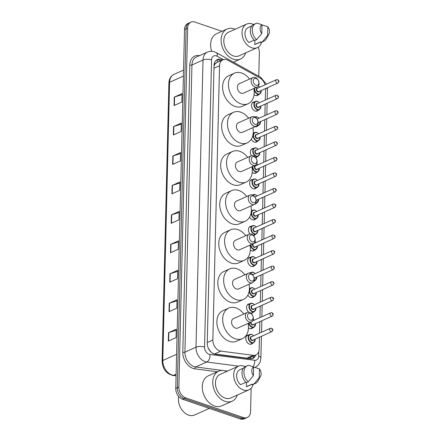 <?xml version="1.0" encoding="UTF-8"?>
<svg xmlns="http://www.w3.org/2000/svg" width="441" height="441" viewBox="0 0 441 441"><rect width="100%" height="100%" fill="white"/><g stroke="black" fill="none" stroke-linecap="round" stroke-linejoin="round"><path stroke-width="0.66" d="M258.228 110.233A4.868 3.484 -114.1 0 1 257.246 111.005A4.868 3.484 -114.1 0 1 255.146 111.049A4.868 3.484 -114.1 0 1 251.635 106.634A4.868 3.484 -114.1 0 1 253.266 102.119A4.868 3.484 -114.1 0 1 254.496 101.899M257.847 125.768A4.868 3.484 -114.1 0 1 256.866 126.545A4.868 3.484 -114.1 0 1 255.069 126.677M257.467 141.307A4.868 3.484 -114.1 0 1 256.486 142.079A4.868 3.484 -114.1 0 1 254.385 142.123A4.868 3.484 -114.1 0 1 251.337 139.113M257.086 156.842A4.868 3.484 -114.1 0 1 256.105 157.619A4.868 3.484 -114.1 0 1 255.78 157.735M256.706 172.381A4.868 3.484 -114.1 0 1 255.725 173.153A4.868 3.484 -114.1 0 1 253.625 173.197A4.868 3.484 -114.1 0 1 252.224 172.387M256.326 187.921A4.868 3.484 -114.1 0 1 255.345 188.693A4.868 3.484 -114.1 0 1 253.244 188.737A4.868 3.484 -114.1 0 1 249.738 184.321A4.868 3.484 -114.1 0 1 251.364 179.801A4.868 3.484 -114.1 0 1 252.599 179.586M255.951 203.455A4.868 3.484 -114.1 0 1 254.964 204.227A4.868 3.484 -114.1 0 1 254.451 204.398M255.571 218.995A4.868 3.484 -114.1 0 1 254.584 219.767A4.868 3.484 -114.1 0 1 252.489 219.811A4.868 3.484 -114.1 0 1 249.6 217.121M255.19 234.529A4.868 3.484 -114.1 0 1 254.209 235.307A4.868 3.484 -114.1 0 1 253.432 235.511M254.81 250.069A4.868 3.484 -114.1 0 1 253.829 250.841A4.868 3.484 -114.1 0 1 251.728 250.885A4.868 3.484 -114.1 0 1 250.356 250.097M254.429 265.603A4.868 3.484 -114.1 0 1 253.448 266.381A4.868 3.484 -114.1 0 1 251.348 266.419A4.868 3.484 -114.1 0 1 247.836 262.009A4.868 3.484 -114.1 0 1 249.468 257.489A4.868 3.484 -114.1 0 1 250.697 257.274M254.049 281.143A4.868 3.484 -114.1 0 1 253.801 281.419M253.669 296.677A4.868 3.484 -114.1 0 1 252.687 297.454A4.868 3.484 -114.1 0 1 250.587 297.499A4.868 3.484 -114.1 0 1 247.864 295.101M253.288 312.217A4.868 3.484 -114.1 0 1 252.307 312.989A4.868 3.484 -114.1 0 1 250.841 313.187M252.908 327.757A4.868 3.484 -114.1 0 1 251.927 328.528A4.868 3.484 -114.1 0 1 249.827 328.573A4.868 3.484 -114.1 0 1 248.465 327.795M252.533 343.291A4.868 3.484 -114.1 0 1 251.546 344.063A4.868 3.484 -114.1 0 1 249.452 344.107A4.868 3.484 -114.1 0 1 245.94 339.697A4.868 3.484 -114.1 0 1 247.572 335.177A4.868 3.484 -114.1 0 1 248.801 334.962M258.608 94.694A4.868 3.484 -114.1 0 1 257.627 95.471A4.868 3.484 -114.1 0 1 255.526 95.51A4.868 3.484 -114.1 0 1 254.071 94.655M265.074 84.799A9.129 6.532 65.9 0 0 259.947 78.029L228.003 60.279A9.129 6.532 65.9 0 0 226.79 59.739A9.129 6.532 65.9 0 0 222.854 59.816A9.129 6.532 65.9 0 0 219.552 65.748L212.849 340.022A9.129 6.532 65.9 0 0 220.897 351.13L253.173 355.325A9.129 6.532 65.9 0 0 255.885 354.955A9.129 6.532 65.9 0 0 259.187 349.024L259.473 337.183M208.615 348.87A3.043 2.177 65.9 0 0 208.786 349.029L210.192 351.036C211.448 352.701 212.915 353.676 214.591 353.952L246.866 358.147L249.766 357.695L255.885 354.955M217.248 62.341L215.77 63.25A3.043 2.177 65.9 0 0 214.276 65.345A9.129 3.539 -178.6 0 0 214.045 65.268M214.276 65.345L214.271 65.494A9.129 6.532 -114.1 0 1 215.77 63.25M208.786 349.029A9.129 6.532 -114.1 0 1 208.02 347.525M259.573 333.137L259.854 321.643M259.953 317.603L260.234 306.109M260.333 302.063L260.614 290.569M260.714 286.523L260.995 275.035M261.094 270.989L261.37 259.495M261.469 255.449L261.75 243.961M261.849 239.915L262.13 228.421M262.23 224.375L262.511 212.887M262.61 208.841L262.891 197.347M262.99 193.301L263.271 181.808M263.371 177.767L263.652 166.274M263.751 162.227L264.032 150.734M264.131 146.693L264.413 135.2M264.506 131.153L264.787 119.66M264.887 115.614L265.168 104.126M265.267 100.079L265.548 88.586M253.2 132.995A4.868 3.484 -114.1 0 1 253.735 132.973M251.552 155.69A4.868 3.484 -114.1 0 1 252.125 148.727A4.868 3.484 -114.1 0 1 253.36 148.512M251.326 210.677A4.868 3.484 -114.1 0 1 251.839 210.66M250.086 233.928A4.868 3.484 -114.1 0 1 250.229 226.415A4.868 3.484 -114.1 0 1 251.458 226.2M248.939 273.1A4.868 3.484 -114.1 0 1 249.088 273.029A4.868 3.484 -114.1 0 1 250.317 272.808M249.43 288.364A4.868 3.484 -114.1 0 1 249.942 288.348M248.856 312.267A4.868 3.484 -114.1 0 1 246.58 307.757A4.868 3.484 -114.1 0 1 248.327 304.103A4.868 3.484 -114.1 0 1 249.562 303.882M222.402 60.02A9.129 6.532 65.9 0 0 221.272 59.518A9.129 6.532 65.9 0 0 217.336 59.601A9.129 6.532 65.9 0 0 214.034 65.533L207.248 343.181A9.129 6.532 65.9 0 0 215.296 354.288L250.163 358.82A9.129 6.532 65.9 0 0 252.875 358.45A9.129 6.532 65.9 0 0 255.769 355.005M216.592 60.02A9.129 6.532 -114.1 0 1 219.717 60.213A9.129 6.532 -114.1 0 1 220.853 60.715M258.156 47.209A9.129 6.532 -114.1 0 1 259.358 52.567L258.773 76.26M251.15 388.229L250.582 411.547A9.129 6.532 -114.1 0 1 247.28 417.478A9.129 6.532 -114.1 0 1 243.344 417.561L185.689 397.859A9.129 6.532 -114.1 0 1 178.864 387.044L187.64 28.059A9.129 6.532 -114.1 0 1 190.936 22.133A9.129 6.532 -114.1 0 1 194.872 22.05L221.977 31.311M247.28 417.478L244.176 418.867A9.129 6.532 -114.1 0 1 240.24 418.95L182.585 399.248A9.129 6.532 -114.1 0 1 175.761 388.433L184.531 29.453L186.085 28.759A9.129 6.532 -114.1 0 1 189.387 22.827A9.129 6.532 -114.1 0 0 186.085 28.759L177.31 387.738L186.085 28.759L187.64 28.059M182.585 399.248L184.14 398.554A9.129 6.532 -114.1 0 1 177.31 387.738A9.129 6.532 -114.1 0 0 184.14 398.554L241.795 418.255L184.14 398.554L185.689 397.859M245.731 418.173A9.129 6.532 -114.1 0 1 241.795 418.255A9.129 6.532 -114.1 0 0 245.731 418.173M254.214 355.7A9.129 6.532 -114.1 0 1 252.07 358.726M168.313 341.102L176.075 337.624L176.279 329.212L168.523 332.685L168.313 341.102M176.251 330.276L168.82 332.575A2.437 0.943 -178.6 0 0 168.523 332.685M169.035 311.655L176.791 308.176L177.001 299.764L169.239 303.237L169.035 311.655M176.973 300.828L169.537 303.127A2.437 0.943 -178.6 0 0 169.239 303.237M169.752 282.207L177.514 278.729L177.717 270.316L169.961 273.789L169.752 282.207M177.695 271.38L170.259 273.679A2.437 0.943 -178.6 0 0 169.961 273.789M170.474 252.759L178.236 249.281L178.44 240.869L170.678 244.342L170.474 252.759M178.412 241.933L170.976 244.231A2.437 0.943 -178.6 0 0 170.678 244.342M174.074 105.515L181.83 102.042L182.039 93.63L174.278 97.103L174.074 105.515M182.012 94.694L174.575 96.992A2.437 0.943 -178.6 0 0 174.278 97.103M173.352 134.963L181.113 131.49L181.317 123.078L173.556 126.55L173.352 134.963M181.29 124.141L173.853 126.44A2.437 0.943 -178.6 0 0 173.556 126.55M172.635 164.416L180.391 160.937L180.595 152.525L172.839 155.998L172.635 164.416M180.573 153.589L173.137 155.888A2.437 0.943 -178.6 0 0 172.839 155.998M171.913 193.864L179.674 190.385L179.878 181.973L172.117 185.446L171.913 193.864M179.851 183.037L172.414 185.336A2.437 0.943 -178.6 0 0 172.117 185.446M171.191 223.311L178.952 219.833L179.156 211.421L171.4 214.894L171.191 223.311M179.134 212.485L171.698 214.784A2.437 0.943 -178.6 0 0 171.4 214.894M184.531 29.453A9.129 6.532 -114.1 0 1 187.833 23.522L190.936 22.133M245.67 52.876A16.433 11.764 -114.1 0 1 240.483 59.039A16.433 11.764 -114.1 0 1 233.394 59.182A16.433 11.764 -114.1 0 1 221.547 44.287A16.433 11.764 -114.1 0 1 227.054 29.04A16.433 11.764 -114.1 0 1 234.138 28.891A16.433 11.764 -114.1 0 1 235.103 29.271M211.697 51.31A16.433 11.764 -114.1 0 1 216.575 33.725L227.054 29.04M261.541 42.264A12.932 9.255 -114.1 0 1 257.285 47.678A12.932 9.255 -114.1 0 1 251.712 47.793A12.932 9.255 -114.1 0 1 242.385 36.074A12.932 9.255 -114.1 0 1 246.717 24.068A12.932 9.255 -114.1 0 1 252.291 23.957A12.932 9.255 -114.1 0 1 253.592 24.503M257.285 47.678L239.05 55.842A12.932 9.255 -114.1 0 1 233.476 55.957A12.932 9.255 -114.1 0 1 224.149 44.238A12.932 9.255 -114.1 0 1 228.482 32.232L246.717 24.068M268.878 34.194A6.086 4.355 -114.1 0 1 267.626 35.523L267.841 26.763A6.086 4.355 -114.1 0 1 268.878 34.194L266.276 38.885A9.741 6.968 -114.1 0 1 263.74 41.289A9.741 6.968 -114.1 0 1 262.489 41.663L260.548 42.534L260.565 41.917L254.744 44.524L254.843 40.462M260.559 42.044L255.73 44.21A9.129 6.532 -114.1 0 1 254.744 44.524M261.965 25.556L262.891 25.143L267.841 26.763M267.626 35.523L262.489 41.663M263.74 41.289L261.8 42.16A9.741 6.968 -114.1 0 1 260.548 42.534M254.242 40.125L248.884 42.523A9.129 6.532 -114.1 0 1 244.975 34.144A9.129 6.532 -114.1 0 1 248.272 27.54L251.877 25.925M261.767 33.522A6.086 4.355 -114.1 0 1 261.982 24.762L261.767 33.522L256.629 39.662A9.741 6.968 -114.1 0 1 252.274 30.688A9.741 6.968 -114.1 0 1 255.78 23.511A9.741 6.968 -114.1 0 1 257.031 23.141L261.982 24.762M256.629 39.662L254.689 40.528A9.741 6.968 -114.1 0 1 250.334 31.554A9.741 6.968 -114.1 0 1 253.84 24.382L255.78 23.511M255.978 85.207A3.649 2.613 -114.1 0 1 253.25 80.879A3.649 2.613 -114.1 0 1 256.144 78.476A3.649 2.613 -114.1 0 1 258.873 82.803A3.649 2.613 -114.1 0 1 255.978 85.207M254.975 87.042A5.171 3.704 -114.1 0 1 251.243 82.351A5.171 3.704 -114.1 0 1 252.98 77.55A5.171 3.704 -114.1 0 1 255.207 77.506A5.171 3.704 -114.1 0 1 258.939 82.197A5.171 3.704 -114.1 0 1 257.208 86.998A5.171 3.704 -114.1 0 1 254.975 87.042M252.98 77.55L239.204 83.718A5.171 3.704 65.9 0 0 237.473 88.52A5.171 3.704 65.9 0 0 241.199 93.205A5.171 3.704 65.9 0 0 243.432 93.161L257.208 86.998M253.829 88.509A16.736 11.979 -114.1 0 1 248.156 103.718A16.736 11.979 -114.1 0 1 240.94 103.867A16.736 11.979 -114.1 0 1 228.873 88.696A16.736 11.979 -114.1 0 1 234.48 73.162A16.736 11.979 -114.1 0 1 241.696 73.013A16.736 11.979 -114.1 0 1 249.6 79.066M248.156 103.718L242.335 106.32A16.736 11.979 -114.1 0 1 235.125 106.468A16.736 11.979 -114.1 0 1 223.052 91.298A16.736 11.979 -114.1 0 1 228.659 75.769L234.48 73.162M255.025 124.356A3.649 2.613 -114.1 0 1 252.291 120.029A3.649 2.613 -114.1 0 1 255.185 117.626A3.649 2.613 -114.1 0 1 257.919 121.953A3.649 2.613 -114.1 0 1 255.025 124.356M254.016 126.192A5.171 3.704 -114.1 0 1 250.29 121.507A5.171 3.704 -114.1 0 1 252.02 116.705A5.171 3.704 -114.1 0 1 254.253 116.656A5.171 3.704 -114.1 0 1 257.979 121.347A5.171 3.704 -114.1 0 1 256.249 126.148A5.171 3.704 -114.1 0 1 254.016 126.192M252.02 116.705L238.25 122.868A5.171 3.704 65.9 0 0 236.514 127.669A5.171 3.704 65.9 0 0 240.246 132.361A5.171 3.704 65.9 0 0 242.473 132.311L256.249 126.148M252.875 127.658A16.736 11.979 -114.1 0 1 247.203 142.867A16.736 11.979 -114.1 0 1 239.987 143.016A16.736 11.979 -114.1 0 1 227.914 127.846A16.736 11.979 -114.1 0 1 233.521 112.317A16.736 11.979 -114.1 0 1 240.736 112.168A16.736 11.979 -114.1 0 1 248.647 118.216M247.203 142.867L241.381 145.475A16.736 11.979 -114.1 0 1 234.165 145.624A16.736 11.979 -114.1 0 1 222.093 130.453A16.736 11.979 -114.1 0 1 227.705 114.919L233.521 112.317M254.066 163.506A3.649 2.613 -114.1 0 1 251.337 159.184A3.649 2.613 -114.1 0 1 254.231 156.775A3.649 2.613 -114.1 0 1 256.96 161.103A3.649 2.613 -114.1 0 1 254.066 163.506M253.062 165.347A5.171 3.704 -114.1 0 1 249.33 160.656A5.171 3.704 -114.1 0 1 251.067 155.855A5.171 3.704 -114.1 0 1 253.294 155.811A5.171 3.704 -114.1 0 1 257.026 160.496A5.171 3.704 -114.1 0 1 255.289 165.298A5.171 3.704 -114.1 0 1 253.062 165.347M251.067 155.855L237.291 162.023A5.171 3.704 65.9 0 0 235.56 166.825A5.171 3.704 65.9 0 0 239.287 171.51A5.171 3.704 65.9 0 0 241.519 171.466L255.289 165.298M251.916 166.808A16.736 11.979 -114.1 0 1 246.243 182.017A16.736 11.979 -114.1 0 1 239.028 182.166A16.736 11.979 -114.1 0 1 226.961 167.001A16.736 11.979 -114.1 0 1 232.567 151.467A16.736 11.979 -114.1 0 1 239.783 151.318A16.736 11.979 -114.1 0 1 247.688 157.365M246.243 182.017L240.422 184.625A16.736 11.979 -114.1 0 1 233.206 184.773A16.736 11.979 -114.1 0 1 221.139 169.603A16.736 11.979 -114.1 0 1 226.746 154.069L232.567 151.467M253.106 202.662A3.649 2.613 -114.1 0 1 250.378 198.334A3.649 2.613 -114.1 0 1 253.272 195.931A3.649 2.613 -114.1 0 1 256.006 200.258A3.649 2.613 -114.1 0 1 253.106 202.662M252.103 204.497A5.171 3.704 -114.1 0 1 248.377 199.806A5.171 3.704 -114.1 0 1 250.108 195.005A5.171 3.704 -114.1 0 1 252.34 194.961A5.171 3.704 -114.1 0 1 256.067 199.652A5.171 3.704 -114.1 0 1 254.336 204.453A5.171 3.704 -114.1 0 1 252.103 204.497M250.108 195.005L236.332 201.173A5.171 3.704 65.9 0 0 234.601 205.975A5.171 3.704 65.9 0 0 238.333 210.66A5.171 3.704 65.9 0 0 240.56 210.616L254.336 204.453M250.962 205.964A16.736 11.979 -114.1 0 1 245.284 221.173A16.736 11.979 -114.1 0 1 238.074 221.321A16.736 11.979 -114.1 0 1 226.001 206.151A16.736 11.979 -114.1 0 1 231.608 190.617A16.736 11.979 -114.1 0 1 238.824 190.468A16.736 11.979 -114.1 0 1 246.734 196.521M245.284 221.173L239.469 223.774A16.736 11.979 -114.1 0 1 232.253 223.923A16.736 11.979 -114.1 0 1 220.18 208.758A16.736 11.979 -114.1 0 1 225.792 193.224L231.608 190.617M252.153 241.811A3.649 2.613 -114.1 0 1 249.424 237.484A3.649 2.613 -114.1 0 1 252.318 235.081A3.649 2.613 -114.1 0 1 255.047 239.408A3.649 2.613 -114.1 0 1 252.153 241.811M251.15 243.647A5.171 3.704 -114.1 0 1 247.418 238.961A5.171 3.704 -114.1 0 1 249.148 234.16A5.171 3.704 -114.1 0 1 251.381 234.11A5.171 3.704 -114.1 0 1 255.113 238.802A5.171 3.704 -114.1 0 1 253.377 243.603A5.171 3.704 -114.1 0 1 251.15 243.647M249.148 234.16L235.378 240.323A5.171 3.704 65.9 0 0 233.642 245.124A5.171 3.704 65.9 0 0 237.374 249.815A5.171 3.704 65.9 0 0 239.606 249.766L253.377 243.603M250.003 245.113A16.736 11.979 -114.1 0 1 244.331 260.322A16.736 11.979 -114.1 0 1 237.115 260.471A16.736 11.979 -114.1 0 1 225.042 245.301A16.736 11.979 -114.1 0 1 230.654 229.772A16.736 11.979 -114.1 0 1 237.87 229.623A16.736 11.979 -114.1 0 1 245.775 235.67M244.331 260.322L238.509 262.93A16.736 11.979 -114.1 0 1 231.293 263.079A16.736 11.979 -114.1 0 1 219.227 247.908A16.736 11.979 -114.1 0 1 224.833 232.374L230.654 229.772M251.194 280.961A3.649 2.613 -114.1 0 1 248.465 276.639A3.649 2.613 -114.1 0 1 251.359 274.23A3.649 2.613 -114.1 0 1 254.088 278.558A3.649 2.613 -114.1 0 1 251.194 280.961M250.19 282.802A5.171 3.704 -114.1 0 1 246.458 278.111A5.171 3.704 -114.1 0 1 248.195 273.31A5.171 3.704 -114.1 0 1 250.422 273.266A5.171 3.704 -114.1 0 1 254.154 277.951A5.171 3.704 -114.1 0 1 252.423 282.753A5.171 3.704 -114.1 0 1 250.19 282.802M248.195 273.31L234.419 279.478A5.171 3.704 65.9 0 0 232.688 284.28A5.171 3.704 65.9 0 0 236.42 288.965A5.171 3.704 65.9 0 0 238.647 288.921L252.423 282.753M249.044 284.263A16.736 11.979 -114.1 0 1 243.371 299.472A16.736 11.979 -114.1 0 1 236.155 299.621A16.736 11.979 -114.1 0 1 224.089 284.456A16.736 11.979 -114.1 0 1 229.695 268.922A16.736 11.979 -114.1 0 1 236.911 268.773A16.736 11.979 -114.1 0 1 244.821 274.82M243.371 299.472L237.556 302.079A16.736 11.979 -114.1 0 1 230.34 302.228A16.736 11.979 -114.1 0 1 218.267 287.058A16.736 11.979 -114.1 0 1 223.874 271.524L229.695 268.922M250.24 320.116A3.649 2.613 -114.1 0 1 247.506 315.789A3.649 2.613 -114.1 0 1 250.405 313.386A3.649 2.613 -114.1 0 1 253.134 317.713A3.649 2.613 -114.1 0 1 250.24 320.116M249.237 321.952A5.171 3.704 -114.1 0 1 245.505 317.261A5.171 3.704 -114.1 0 1 247.236 312.46A5.171 3.704 -114.1 0 1 249.468 312.415A5.171 3.704 -114.1 0 1 253.2 317.107A5.171 3.704 -114.1 0 1 251.464 321.908A5.171 3.704 -114.1 0 1 249.237 321.952M247.236 312.46L233.465 318.628A5.171 3.704 65.9 0 0 231.729 323.429A5.171 3.704 65.9 0 0 235.461 328.115A5.171 3.704 65.9 0 0 237.693 328.071L251.464 321.908M248.09 323.418A16.736 11.979 -114.1 0 1 242.418 338.627A16.736 11.979 -114.1 0 1 235.202 338.776A16.736 11.979 -114.1 0 1 223.129 323.606A16.736 11.979 -114.1 0 1 228.741 308.072A16.736 11.979 -114.1 0 1 235.957 307.923A16.736 11.979 -114.1 0 1 243.862 313.975M242.418 338.627L236.596 341.229A16.736 11.979 -114.1 0 1 229.381 341.378A16.736 11.979 -114.1 0 1 217.314 326.213A16.736 11.979 -114.1 0 1 222.92 310.679L228.741 308.072M209.337 408.388L194.531 415.02A13.693 9.801 -114.1 0 1 188.627 415.141A13.693 9.801 -114.1 0 1 178.666 396.442M237.313 395.037A16.433 11.764 -114.1 0 1 232.12 401.194A16.433 11.764 -114.1 0 1 225.031 401.338A16.433 11.764 -114.1 0 1 213.185 386.443A16.433 11.764 -114.1 0 1 218.692 371.195A16.433 11.764 -114.1 0 1 225.775 371.052A16.433 11.764 -114.1 0 1 226.74 371.427M232.12 401.194L221.641 405.88A16.433 11.764 -114.1 0 1 214.558 406.029A16.433 11.764 -114.1 0 1 202.711 391.134A16.433 11.764 -114.1 0 1 208.213 375.886L218.692 371.195M253.178 384.42A12.932 9.255 -114.1 0 1 248.922 389.838A12.932 9.255 -114.1 0 1 243.349 389.949A12.932 9.255 -114.1 0 1 234.022 378.229A12.932 9.255 -114.1 0 1 238.355 366.228A12.932 9.255 -114.1 0 1 243.928 366.113A12.932 9.255 -114.1 0 1 245.229 366.658M248.922 389.838L230.687 397.997A12.932 9.255 -114.1 0 1 225.114 398.113A12.932 9.255 -114.1 0 1 215.787 386.393A12.932 9.255 -114.1 0 1 220.12 374.387L238.355 366.228M260.515 376.355A6.086 4.355 -114.1 0 1 259.264 377.678L259.479 368.924A6.086 4.355 -114.1 0 1 260.515 376.355L257.913 381.041A9.741 6.968 -114.1 0 1 255.378 383.444A9.741 6.968 -114.1 0 1 254.126 383.819L252.186 384.69L252.202 384.078L246.381 386.68L246.48 382.617M252.197 384.205L247.368 386.366A9.129 6.532 -114.1 0 1 246.381 386.68M253.603 367.711L254.529 367.298L259.479 368.924M259.264 377.678L254.126 383.819M255.378 383.444L253.437 384.315A9.741 6.968 -114.1 0 1 252.186 384.69M245.88 382.281L240.521 384.679A9.129 6.532 -114.1 0 1 236.613 376.3A9.129 6.532 -114.1 0 1 239.91 369.696L243.515 368.086M253.404 375.677A6.086 4.355 -114.1 0 1 253.619 366.923L253.404 375.677L248.266 381.818A9.741 6.968 -114.1 0 1 243.912 372.843A9.741 6.968 -114.1 0 1 247.418 365.672A9.741 6.968 -114.1 0 1 248.669 365.297L253.619 366.923M248.266 381.818L246.326 382.689A9.741 6.968 -114.1 0 1 241.971 373.714A9.741 6.968 -114.1 0 1 245.483 366.537L247.418 365.672M217.248 62.324A9.129 4.608 -60.9 0 0 217.027 59.932M250.747 358.864A9.129 5.838 -82.6 0 0 250.929 357.171M213.968 68.245L219.552 65.748M246.866 358.147L253.173 355.325M214.591 353.952L220.897 351.13M207.264 342.525L212.849 340.022M223.328 59.634L217.209 56.239A6.086 4.355 65.9 0 0 216.399 55.875A6.086 4.355 65.9 0 0 211.575 59.882L204.552 347.067A6.086 4.355 65.9 0 0 209.106 354.277A6.086 4.355 65.9 0 0 209.922 354.47L254.683 360.291A6.086 4.355 65.9 0 0 258.691 356.091L258.806 351.422M238.537 366.146L206.719 362.011A12.172 8.71 -114.1 0 1 205.087 361.626A12.172 8.71 -114.1 0 1 195.986 347.205L203.009 60.015A12.172 8.71 -114.1 0 1 207.408 52.11L196.35 57.06A12.172 8.71 65.9 0 0 191.951 64.965L184.928 352.155A12.172 8.71 65.9 0 0 194.029 366.576A12.172 8.71 65.9 0 0 195.661 366.962L222.468 370.446M217.396 371.774L194.861 368.847A13.693 9.801 -114.1 0 1 182.789 352.188L189.806 65.003A1.521 0.59 -178.6 0 0 191.951 64.965L203.009 60.015A6.086 2.359 1.4 0 1 211.575 59.882M194.861 368.847A1.521 0.976 97.4 0 1 195.661 366.962L206.719 362.011A6.086 3.892 -82.6 0 0 209.922 354.47M189.806 65.003A13.693 9.801 -114.1 0 1 199.481 55.66M178.864 387.044L175.761 388.433M243.344 417.561L240.24 418.95M204.552 347.067A6.086 2.359 1.4 0 0 195.986 347.205L184.928 352.155A1.521 0.59 -178.6 0 1 182.789 352.188M224.69 370.732L227.473 371.096M255.096 367.336A12.172 8.71 -114.1 0 1 254.926 367.408L255.096 367.336C259.093 365.236 259.986 362.337 260.179 361.796L260.896 357.976L261.425 336.312M252.969 366.664A6.086 3.892 -82.6 0 0 254.683 360.291M258.691 356.091A6.086 2.359 1.4 0 1 260.896 357.976M266.397 88.206A6.086 2.359 1.4 0 1 267.455 89.584L267.373 87.77M261.607 79.215A6.086 3.07 -60.9 0 0 260.587 77.263L216.288 52.655A6.086 3.07 -60.9 0 1 217.209 56.239M176.069 375.842L172.795 375.418A3.043 1.946 -82.6 0 0 173.528 375.302L176.075 375.633M172.795 375.418C166.196 373.643 162.63 368.913 162.095 361.218A3.043 1.18 1.4 0 1 162.795 360.49A12.172 8.71 65.9 0 0 173.528 375.302L176.108 374.144M183.395 76.1L169.592 82.28A3.043 1.18 -178.6 0 0 168.897 83.007C169.09 78.851 170.794 75.973 173.997 74.375A12.172 8.71 65.9 0 0 169.592 82.28L162.795 360.49L176.593 354.316M171.494 223.174L171.698 214.784M172.21 193.726L172.414 185.336M172.933 164.278L173.137 155.888M173.649 134.83L173.853 126.44M174.371 105.382L174.575 96.992M170.772 252.621L170.976 244.231M170.05 282.069L170.259 273.679M169.333 311.517L169.537 303.127M168.611 340.965L168.82 332.575M256.392 95.686L259.633 94.236A4.564 3.269 -114.1 0 1 257.665 94.275A4.564 3.269 -114.1 0 1 254.303 88.294M254.771 88.084A4.261 3.048 65.9 0 0 257.869 93.911A4.261 3.048 65.9 0 0 261.221 90.521M259.424 91.326A2.128 1.527 -114.1 0 1 257.913 91.943A2.128 1.527 -114.1 0 1 256.32 89.468A2.128 1.527 -114.1 0 1 257.935 87.996M276.424 79.716L257.412 88.228A1.825 1.306 65.9 0 0 256.8 89.925A1.825 1.306 65.9 0 0 258.117 91.579A1.825 1.306 65.9 0 0 258.9 91.563L277.913 83.051A1.825 1.306 -114.1 0 1 277.124 83.068A1.825 1.306 -114.1 0 1 275.812 81.414A1.825 1.306 -114.1 0 1 276.424 79.716L277.665 79.667C279.225 80.697 279.307 81.828 277.913 83.051M278.144 80.67L278.133 81.232L278.144 80.67M259.732 87.191A4.261 3.048 65.9 0 0 258.277 86.138M256.012 111.226L259.253 109.77A4.564 3.269 -114.1 0 1 257.285 109.815A4.564 3.269 -114.1 0 1 253.994 105.675A4.564 3.269 -114.1 0 1 255.526 101.441A4.564 3.269 -114.1 0 1 257.489 101.397M259.352 102.725A4.261 3.048 65.9 0 0 257.676 101.595A4.261 3.048 65.9 0 0 254.303 104.396A4.261 3.048 65.9 0 0 257.489 109.445A4.261 3.048 65.9 0 0 260.846 106.061M259.043 106.865A2.128 1.527 -114.1 0 1 257.533 107.483A2.128 1.527 -114.1 0 1 255.94 105.008A2.128 1.527 -114.1 0 1 257.555 103.53M276.044 95.256L257.031 103.767A1.825 1.306 65.9 0 0 256.419 105.46A1.825 1.306 65.9 0 0 257.737 107.113A1.825 1.306 65.9 0 0 258.525 107.097L277.532 98.591A1.825 1.306 -114.1 0 1 276.744 98.608A1.825 1.306 -114.1 0 1 275.432 96.948A1.825 1.306 -114.1 0 1 276.044 95.256L277.284 95.201C278.844 96.237 278.927 97.362 277.532 98.591M277.764 96.21L277.753 96.766L277.764 96.21M259.071 118.221L257.202 116.931L255.041 117.025A4.564 3.269 -114.1 0 1 255.146 116.975A4.564 3.269 -114.1 0 1 257.114 116.937M258.972 118.265A4.261 3.048 65.9 0 0 257.301 117.13A4.261 3.048 65.9 0 0 255.35 117.223M258.669 122.405A2.128 1.527 -114.1 0 1 258.112 122.984M258.123 122.648A1.825 1.306 65.9 0 0 258.145 122.637L277.152 114.125A1.825 1.306 -114.1 0 1 276.369 114.142A1.825 1.306 -114.1 0 1 275.052 112.488A1.825 1.306 -114.1 0 1 275.664 110.796L276.909 110.741C278.464 111.771 278.547 112.902 277.152 114.125M277.383 111.744L277.372 112.306L277.383 111.744M255.631 126.76L258.873 125.31A4.564 3.269 -114.1 0 1 257.202 125.437M257.467 125.084A4.261 3.048 65.9 0 0 260.466 121.6M255.256 142.3L258.492 140.85A4.564 3.269 -114.1 0 1 256.524 140.888A4.564 3.269 -114.1 0 1 253.233 136.749A4.564 3.269 -114.1 0 1 254.766 132.515A4.564 3.269 -114.1 0 1 256.734 132.476M258.591 133.799A4.261 3.048 65.9 0 0 256.921 132.669A4.261 3.048 65.9 0 0 253.542 135.475A4.261 3.048 65.9 0 0 256.728 140.519A4.261 3.048 65.9 0 0 260.085 137.134M258.288 137.939A2.128 1.527 -114.1 0 1 256.778 138.557A2.128 1.527 -114.1 0 1 255.185 136.082A2.128 1.527 -114.1 0 1 256.794 134.604M275.283 126.33L256.271 134.841A1.825 1.306 65.9 0 0 255.659 136.534A1.825 1.306 65.9 0 0 256.976 138.187A1.825 1.306 65.9 0 0 257.764 138.176L276.777 129.665A1.825 1.306 -114.1 0 1 275.989 129.682A1.825 1.306 -114.1 0 1 274.671 128.022A1.825 1.306 -114.1 0 1 275.283 126.33L276.529 126.275C278.084 127.311 278.166 128.436 276.777 129.665M277.003 127.284L276.992 127.846L277.003 127.284M255.604 157.509L258.117 156.384A4.564 3.269 -114.1 0 1 256.149 156.423A4.564 3.269 -114.1 0 1 252.853 152.288A4.564 3.269 -114.1 0 1 254.385 148.049A4.564 3.269 -114.1 0 1 256.353 148.011M258.211 149.339A4.261 3.048 65.9 0 0 256.541 148.204A4.261 3.048 65.9 0 0 253.162 151.009A4.261 3.048 65.9 0 0 256.348 156.059A4.261 3.048 65.9 0 0 259.705 152.674M257.908 153.479A2.128 1.527 -114.1 0 1 256.397 154.096A2.128 1.527 -114.1 0 1 254.804 151.616A2.128 1.527 -114.1 0 1 256.414 150.144M274.903 141.87L255.89 150.375A1.825 1.306 65.9 0 0 255.278 152.073A1.825 1.306 65.9 0 0 256.596 153.727A1.825 1.306 65.9 0 0 257.384 153.711L276.397 145.199A1.825 1.306 -114.1 0 1 275.608 145.216A1.825 1.306 -114.1 0 1 274.291 143.562A1.825 1.306 -114.1 0 1 274.903 141.87L276.149 141.815C277.703 142.845 277.786 143.975 276.397 145.199M276.623 142.818L276.612 143.38L276.623 142.818M254.496 173.374L257.737 171.924A4.564 3.269 -114.1 0 1 255.769 171.962A4.564 3.269 -114.1 0 1 252.351 166.615M252.787 166.422A4.261 3.048 65.9 0 0 255.967 171.593A4.261 3.048 65.9 0 0 259.325 168.208M257.527 169.013A2.128 1.527 -114.1 0 1 256.017 169.631A2.128 1.527 -114.1 0 1 254.424 167.156A2.128 1.527 -114.1 0 1 256.034 165.684M274.523 157.404L255.51 165.915A1.825 1.306 65.9 0 0 254.898 167.608A1.825 1.306 65.9 0 0 256.215 169.267A1.825 1.306 65.9 0 0 257.004 169.25L276.016 160.739A1.825 1.306 -114.1 0 1 275.228 160.756A1.825 1.306 -114.1 0 1 273.911 159.102A1.825 1.306 -114.1 0 1 274.523 157.404L275.768 157.349C277.328 158.385 277.406 159.515 276.016 160.739M276.248 158.358L276.231 158.92L276.248 158.358M257.831 164.879A4.261 3.048 65.9 0 0 256.668 163.964M254.115 188.908L257.357 187.458A4.564 3.269 -114.1 0 1 255.389 187.502A4.564 3.269 -114.1 0 1 252.098 183.362A4.564 3.269 -114.1 0 1 253.625 179.129A4.564 3.269 -114.1 0 1 255.593 179.085M257.45 180.413A4.261 3.048 65.9 0 0 255.78 179.278A4.261 3.048 65.9 0 0 252.401 182.083A4.261 3.048 65.9 0 0 255.587 187.133A4.261 3.048 65.9 0 0 258.944 183.748M257.147 184.553A2.128 1.527 -114.1 0 1 255.637 185.17A2.128 1.527 -114.1 0 1 254.044 182.69A2.128 1.527 -114.1 0 1 255.653 181.218M274.142 172.944L255.13 181.455A1.825 1.306 65.9 0 0 254.523 183.147A1.825 1.306 65.9 0 0 255.835 184.801A1.825 1.306 65.9 0 0 256.623 184.785L275.636 176.273A1.825 1.306 -114.1 0 1 274.848 176.29A1.825 1.306 -114.1 0 1 273.53 174.636A1.825 1.306 -114.1 0 1 274.142 172.944L275.388 172.889C276.948 173.919 277.031 175.049 275.636 176.273M275.868 173.892L275.851 174.454L275.868 173.892M252.621 195.071A4.564 3.269 -114.1 0 1 253.244 194.663A4.564 3.269 -114.1 0 1 255.212 194.624M257.075 195.953A4.261 3.048 65.9 0 0 255.4 194.817A4.261 3.048 65.9 0 0 252.974 195.242M256.767 200.087A2.128 1.527 -114.1 0 1 256.199 200.677M256.177 200.352A1.825 1.306 65.9 0 0 256.243 200.324L275.256 191.813A1.825 1.306 -114.1 0 1 274.467 191.829A1.825 1.306 -114.1 0 1 273.15 190.176A1.825 1.306 -114.1 0 1 273.762 188.478L275.008 188.428C276.568 189.459 276.65 190.589 275.256 191.813M275.487 189.432L275.471 189.994L275.487 189.432M255.267 203.759L256.976 202.998A4.564 3.269 -114.1 0 1 255.675 203.191M254.694 196.719A2.128 1.527 -114.1 0 1 255.273 196.758M255.857 202.816A4.261 3.048 65.9 0 0 258.564 199.282M253.355 219.982L256.596 218.532A4.564 3.269 -114.1 0 1 254.628 218.576A4.564 3.269 -114.1 0 1 251.337 214.436A4.564 3.269 -114.1 0 1 252.864 210.203A4.564 3.269 -114.1 0 1 254.832 210.159M256.695 211.487A4.261 3.048 65.9 0 0 255.019 210.351A4.261 3.048 65.9 0 0 251.646 213.157A4.261 3.048 65.9 0 0 254.826 218.207A4.261 3.048 65.9 0 0 258.183 214.822M256.386 215.627A2.128 1.527 -114.1 0 1 254.876 216.244A2.128 1.527 -114.1 0 1 253.283 213.764A2.128 1.527 -114.1 0 1 254.898 212.292M273.381 204.018L254.374 212.529A1.825 1.306 65.9 0 0 253.762 214.221A1.825 1.306 65.9 0 0 255.08 215.875A1.825 1.306 65.9 0 0 255.863 215.858L274.875 207.347A1.825 1.306 -114.1 0 1 274.087 207.364A1.825 1.306 -114.1 0 1 272.77 205.71A1.825 1.306 -114.1 0 1 273.381 204.018L274.627 203.963C276.187 204.993 276.27 206.123 274.875 207.347M275.107 204.971L275.09 205.528L275.107 204.971M253.305 235.373L256.215 234.072A4.564 3.269 -114.1 0 1 254.248 234.11A4.564 3.269 -114.1 0 1 250.957 229.976A4.564 3.269 -114.1 0 1 252.484 225.737A4.564 3.269 -114.1 0 1 254.451 225.698M256.315 227.027A4.261 3.048 65.9 0 0 254.639 225.891A4.261 3.048 65.9 0 0 251.265 228.697A4.261 3.048 65.9 0 0 254.451 233.747A4.261 3.048 65.9 0 0 257.803 230.356M256.006 231.161A2.128 1.527 -114.1 0 1 254.496 231.779A2.128 1.527 -114.1 0 1 252.902 229.303A2.128 1.527 -114.1 0 1 254.518 227.832M273.007 219.552L253.994 228.063A1.825 1.306 65.9 0 0 253.382 229.761A1.825 1.306 65.9 0 0 254.7 231.415A1.825 1.306 65.9 0 0 255.482 231.398L274.495 222.887A1.825 1.306 -114.1 0 1 273.707 222.903A1.825 1.306 -114.1 0 1 272.395 221.25A1.825 1.306 -114.1 0 1 273.007 219.552L274.247 219.502C275.807 220.533 275.89 221.663 274.495 222.887M274.726 220.506L274.715 221.068L274.726 220.506M252.594 251.061L255.835 249.606A4.564 3.269 -114.1 0 1 253.867 249.65A4.564 3.269 -114.1 0 1 250.482 244.898M250.896 244.711A4.261 3.048 65.9 0 0 254.071 249.281A4.261 3.048 65.9 0 0 257.428 245.896M255.626 246.701A2.128 1.527 -114.1 0 1 254.115 247.318A2.128 1.527 -114.1 0 1 252.715 245.841A2.128 1.527 -114.1 0 1 252.781 243.873M272.626 235.092L253.614 243.603A1.825 1.306 65.9 0 0 253.002 245.295A1.825 1.306 65.9 0 0 254.319 246.949A1.825 1.306 65.9 0 0 255.107 246.932L274.115 238.427A1.825 1.306 -114.1 0 1 273.332 238.443A1.825 1.306 -114.1 0 1 272.014 236.784A1.825 1.306 -114.1 0 1 272.626 235.092L273.867 235.036C275.427 236.073 275.509 237.197 274.115 238.427M274.346 236.045L274.335 236.602L274.346 236.045M255.934 242.561A4.261 3.048 65.9 0 0 254.975 241.767M252.213 266.596L255.455 265.146A4.564 3.269 -114.1 0 1 253.487 265.184A4.564 3.269 -114.1 0 1 250.196 261.05A4.564 3.269 -114.1 0 1 251.728 256.811A4.564 3.269 -114.1 0 1 253.696 256.772M255.554 258.101A4.261 3.048 65.9 0 0 253.884 256.965A4.261 3.048 65.9 0 0 250.505 259.771A4.261 3.048 65.9 0 0 253.691 264.82A4.261 3.048 65.9 0 0 257.048 261.436M255.251 262.241A2.128 1.527 -114.1 0 1 253.735 262.858A2.128 1.527 -114.1 0 1 252.142 260.377A2.128 1.527 -114.1 0 1 253.757 258.906M272.246 250.631L253.233 259.137A1.825 1.306 65.9 0 0 252.621 260.835A1.825 1.306 65.9 0 0 253.939 262.489A1.825 1.306 65.9 0 0 254.727 262.472L273.734 253.961A1.825 1.306 -114.1 0 1 272.951 253.977A1.825 1.306 -114.1 0 1 271.634 252.324A1.825 1.306 -114.1 0 1 272.246 250.631L273.492 250.576C275.046 251.607 275.129 252.737 273.734 253.961M273.966 251.579L273.955 252.142L273.966 251.579M250.312 273.227A4.564 3.269 -114.1 0 1 251.348 272.351A4.564 3.269 -114.1 0 1 253.316 272.312M255.174 273.635A4.261 3.048 65.9 0 0 253.503 272.505A4.261 3.048 65.9 0 0 250.692 273.37M254.87 277.775A2.128 1.527 -114.1 0 1 254.231 278.392M254.176 278.067A1.825 1.306 65.9 0 0 254.347 278.012L273.359 269.501A1.825 1.306 -114.1 0 1 272.571 269.517A1.825 1.306 -114.1 0 1 271.254 267.858A1.825 1.306 -114.1 0 1 271.865 266.166L273.111 266.11C274.666 267.147 274.749 268.271 273.359 269.501M273.585 267.119L273.574 267.676L273.585 267.119M271.865 266.166L252.853 274.677A1.825 1.306 65.9 0 0 252.621 274.826M253.906 281.209L255.074 280.68A4.564 3.269 -114.1 0 1 254.033 280.889M252.384 274.567A2.128 1.527 -114.1 0 1 253.377 274.44M254.143 280.509A4.261 3.048 65.9 0 0 256.668 276.97M251.458 297.669L254.7 296.22A4.564 3.269 -114.1 0 1 252.732 296.258A4.564 3.269 -114.1 0 1 249.435 292.124A4.564 3.269 -114.1 0 1 250.968 287.885A4.564 3.269 -114.1 0 1 252.936 287.846M254.793 289.175A4.261 3.048 65.9 0 0 253.123 288.039A4.261 3.048 65.9 0 0 249.744 290.845A4.261 3.048 65.9 0 0 252.93 295.894A4.261 3.048 65.9 0 0 256.287 292.51M254.49 293.315A2.128 1.527 -114.1 0 1 252.98 293.932A2.128 1.527 -114.1 0 1 251.387 291.451A2.128 1.527 -114.1 0 1 252.996 289.98M271.485 281.705L252.472 290.211A1.825 1.306 65.9 0 0 251.861 291.909A1.825 1.306 65.9 0 0 253.178 293.563A1.825 1.306 65.9 0 0 253.966 293.546L272.979 285.035A1.825 1.306 -114.1 0 1 272.191 285.051A1.825 1.306 -114.1 0 1 270.873 283.398A1.825 1.306 -114.1 0 1 271.485 281.705L272.731 281.65C274.285 282.681 274.368 283.811 272.979 285.035M273.211 282.653L273.194 283.216L273.211 282.653M251.078 313.209L254.319 311.759A4.564 3.269 -114.1 0 1 252.351 311.798A4.564 3.269 -114.1 0 1 249.06 307.658A4.564 3.269 -114.1 0 1 250.587 303.425A4.564 3.269 -114.1 0 1 252.555 303.386M254.413 304.714A4.261 3.048 65.9 0 0 252.743 303.579A4.261 3.048 65.9 0 0 249.363 306.385A4.261 3.048 65.9 0 0 252.55 311.429A4.261 3.048 65.9 0 0 255.907 308.044M254.11 308.849A2.128 1.527 -114.1 0 1 252.599 309.466A2.128 1.527 -114.1 0 1 251.006 306.991A2.128 1.527 -114.1 0 1 252.616 305.519M271.105 297.24L252.092 305.751A1.825 1.306 65.9 0 0 251.48 307.443A1.825 1.306 65.9 0 0 252.798 309.102A1.825 1.306 65.9 0 0 253.586 309.086L272.599 300.575A1.825 1.306 -114.1 0 1 271.81 300.591A1.825 1.306 -114.1 0 1 270.493 298.937A1.825 1.306 -114.1 0 1 271.105 297.24L272.351 297.184C273.911 298.221 273.993 299.351 272.599 300.575M272.83 298.193L272.814 298.755L272.83 298.193M250.697 328.743L253.939 327.294A4.564 3.269 -114.1 0 1 251.971 327.332A4.564 3.269 -114.1 0 1 248.669 323.159M249.071 322.977A4.261 3.048 65.9 0 0 252.169 326.968A4.261 3.048 65.9 0 0 255.526 323.584M253.729 324.389A2.128 1.527 -114.1 0 1 252.219 325.006A2.128 1.527 -114.1 0 1 250.642 322.277M251.111 322.062A1.825 1.306 65.9 0 0 252.417 324.637A1.825 1.306 65.9 0 0 253.206 324.62L272.218 316.109A1.825 1.306 -114.1 0 1 271.43 316.125A1.825 1.306 -114.1 0 1 270.113 314.472A1.825 1.306 -114.1 0 1 270.724 312.779L271.97 312.724C273.53 313.755 273.613 314.885 272.218 316.109M272.45 313.727L272.433 314.29L272.45 313.727M254.033 320.249A4.261 3.048 65.9 0 0 253.217 319.543M250.317 344.283L253.558 342.833A4.564 3.269 -114.1 0 1 251.59 342.872A4.564 3.269 -114.1 0 1 248.3 338.738A4.564 3.269 -114.1 0 1 249.827 334.498A4.564 3.269 -114.1 0 1 251.794 334.46M253.658 335.788A4.261 3.048 65.9 0 0 251.982 334.653A4.261 3.048 65.9 0 0 248.608 337.459A4.261 3.048 65.9 0 0 251.789 342.503A4.261 3.048 65.9 0 0 255.146 339.118M253.349 339.923A2.128 1.527 -114.1 0 1 251.839 340.54A2.128 1.527 -114.1 0 1 250.245 338.065A2.128 1.527 -114.1 0 1 251.855 336.593M270.344 328.313L251.337 336.825A1.825 1.306 65.9 0 0 250.725 338.517A1.825 1.306 65.9 0 0 252.043 340.176A1.825 1.306 65.9 0 0 252.825 340.16L271.838 331.649A1.825 1.306 -114.1 0 1 271.05 331.665A1.825 1.306 -114.1 0 1 269.732 330.011A1.825 1.306 -114.1 0 1 270.344 328.313L271.59 328.264C273.15 329.295 273.233 330.425 271.838 331.649M272.069 329.267L272.053 329.829L272.069 329.267M220.561 60.841L219.116 60.042M216.989 62.446L222.854 59.816M216.288 52.655L214.486 51.851C212.066 51.04 209.707 51.128 207.408 52.11M261.524 332.266L261.805 320.772M261.904 316.726L262.186 305.233M262.285 301.192L262.566 289.698M262.66 285.652L262.941 274.159M263.04 270.118L263.321 258.624M263.42 254.578L263.701 243.085M263.801 239.039L264.082 227.55M264.181 223.504L264.462 212.011M264.561 207.965L264.843 196.477M264.942 192.43L265.223 180.937M265.322 176.891L265.603 165.403M265.702 161.356L265.978 149.863M266.077 145.817L266.358 134.323M266.458 130.282L266.739 118.789M266.838 114.743L267.119 103.249M267.218 99.203L267.455 89.584M266.469 84.176L260.587 77.263M162.095 361.218L168.897 83.007M173.997 74.375L183.539 70.102M240.483 59.039L233.443 62.187M259.633 94.236L261.32 90.477M259.832 87.147L258.365 86.017M252.285 102.891L255.526 101.441L257.583 101.391L259.451 102.681M259.253 109.77L260.94 106.016M275.664 110.796L257.092 119.109M258.873 125.31L260.559 121.556M253.178 133.226L254.766 132.515L256.822 132.465L258.691 133.755M258.492 140.85L260.184 137.09M251.144 149.505L254.385 148.049L256.442 148.005L258.31 149.295M258.117 156.384L259.804 152.63M257.737 171.924L259.424 168.164M257.93 164.835L256.734 163.843M250.383 180.578L253.625 179.129L255.686 179.079L257.55 180.369M257.357 187.458L259.043 183.704M252.472 195.01L255.306 194.613L257.169 195.909M273.762 188.478L254.865 196.94M256.976 202.998L258.663 199.238M251.315 210.897L252.864 210.203L254.926 210.153L256.794 211.443M256.596 218.532L258.283 214.778M249.248 227.187L252.484 225.737L254.545 225.693L256.414 226.983M256.215 234.072L257.902 230.312M255.835 249.606L257.522 245.852M256.034 242.517L255.019 241.646M248.487 258.266L251.728 256.811L253.784 256.767L255.653 258.057M255.455 265.146L257.147 261.392M249.683 273.095L251.348 272.351L253.404 272.301L255.273 273.591M255.074 280.68L256.767 276.926M249.424 288.579L250.968 287.885L253.024 287.841L254.892 289.131M254.7 296.22L256.386 292.466M247.346 304.874L250.587 303.425L252.649 303.375L254.512 304.67M254.319 311.759L256.006 308M270.724 312.779L252.671 320.861M253.939 327.294L255.626 323.54M254.132 320.205L253.244 319.411M246.585 335.948L249.827 334.498L251.888 334.449L253.751 335.744M253.558 342.833L255.245 339.074"/></g></svg>

